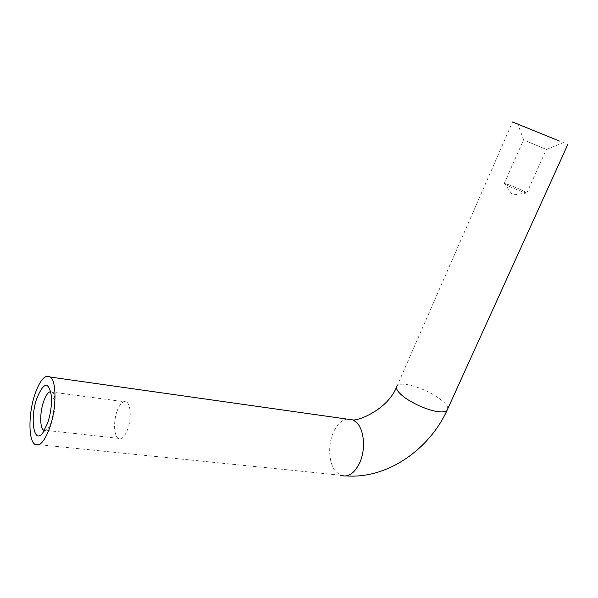 <?xml version="1.0" encoding="UTF-8"?>
<svg xmlns="http://www.w3.org/2000/svg" width="598" height="598" viewBox="0 0 598 598"><rect width="100%" height="100%" fill="white"/><g stroke="black" fill="none" stroke-linecap="round" stroke-linejoin="round"><path stroke-width="0.45" stroke-dasharray="2.99 2.24" d="M43.46 430.074C44.895 431.143 46.509 430.545 48.326 428.28L52.041 420.813C54.358 413.696 55.315 406.76 54.919 400.01C54.575 395.996 53.708 393.372 52.31 392.146L50.808 391.578M117.171 410.848C113.336 420.97 113.814 435.733 118.202 438.297C121.461 439.919 124.586 437.011 127.568 429.581C131.485 419.362 130.932 404.569 126.664 402.035C123.308 400.346 120.146 403.284 117.171 410.848M527.182 141.442L546.497 149.47L527.182 141.442M508.083 184.52L504.256 183.451C501.976 183.257 515.566 189.461 523.071 192.018L526.943 192.982C527.458 192.481 514.938 186.875 508.083 184.52M34.729 444.232L340.367 475.178L335.747 471.538C328.736 463.532 327.659 445.323 333.206 432.72C336.644 424.946 341.122 420.387 346.638 419.041M447.842 408.598C447.753 406.595 446.071 404.136 442.804 401.228C432.623 393.08 420.895 387.564 407.634 384.678C402.536 383.819 399.105 384.073 397.326 385.448L512.546 121.977M340.367 475.178L346.421 475.918M48.326 428.28L42.824 432.825M118.202 438.297L44.544 430.194M523.766 140.156L517.846 124.167M504.256 183.451L523.444 140.052M526.943 192.982L512.471 195.015L504.667 183.496M396.377 387.526L397.326 385.448M526.786 193.049L546.37 149.448M546.497 149.47L563.421 142.586M126.664 402.035L52.31 392.146M54.919 400.01L51.421 395.988"/><path stroke-width="0.9" d="M47.631 423.107L42.824 432.825C33.772 445.286 29.646 418.151 36.941 398.089C43.804 381.83 48.632 381.135 51.421 395.988C51.914 404.771 50.651 413.816 47.631 423.107M50.808 391.578C48.259 391.884 45.867 395.203 43.617 401.52C39.857 412.127 39.707 427.48 43.46 430.074L44.544 430.194M556.125 139.708L517.816 124.1L556.125 139.708M559.422 141.053L512.546 121.977L559.422 141.053M35.095 393.761C40.208 379.64 45.306 374.071 50.396 377.069C56.705 381.517 56.518 408.83 49.679 427.891C44.529 441.63 39.55 447.072 34.729 444.232C28.121 439.612 28.525 412.463 35.095 393.761M346.638 419.041L353.246 419.975L356.782 422.681C364.219 430.044 365.819 449.352 359.817 462.553C354.375 473.653 347.894 477.862 340.367 475.178M397.326 385.448C395.368 387.257 396.504 390.188 400.72 394.254C408.202 401.46 426.023 409.929 437.25 411.544C442.064 412.261 445.286 411.962 446.908 410.647L447.842 408.598M346.421 475.918C388.281 479.013 429.656 448.463 446.908 410.647L567.853 144.395M50.396 377.069L353.246 419.975C359.458 420.529 387.429 409.219 396.377 387.526"/></g></svg>
